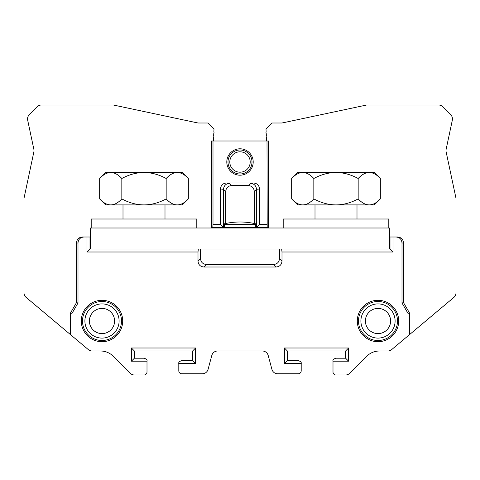 <?xml version="1.0" encoding="UTF-8"?>
<svg xmlns="http://www.w3.org/2000/svg" width="480" height="480" viewBox="0 0 480 480"><rect width="100%" height="100%" fill="white"/><g stroke="black" fill="none" stroke-linecap="round" stroke-linejoin="round"><path stroke-width="0.72" d="M266.64 141L266.418 136.932A1.092 1.092 0 0 1 266.34 135.432L266.238 133.584A1.266 1.266 0 0 1 266.16 132.084L265.992 129L271.992 123L282 123L366.684 105L438.516 105A6 6 0 0 1 442.758 106.758L450.696 114.696A6 6 0 0 1 452.322 120.186L446.124 149.352A6 6 0 0 0 446.124 151.848L456 198.312L456 292.824A6 6 0 0 1 453.858 297.42L409.506 334.632L409.506 312.99L403.506 302.598L403.506 243C403.206 239.304 401.202 237.306 397.506 237L396 237C399.696 237.306 401.694 239.304 402 243L402 303L408 313.392L408 335.898L391.674 349.596A6 6 0 0 1 387.816 351L379.458 351A18 18 0 0 0 366.726 356.274L349.758 373.242A6 6 0 0 1 345.516 375L336 375A3 3 0 0 1 333 372L333 361.2L348.6 361.2L348.6 348L284.4 348L284.4 363.6L301.2 363.6L301.2 370.8A3 3 0 0 1 298.2 373.8L277.716 373.8A6 6 0 0 1 271.92 369.354L268.194 355.446A6 6 0 0 0 262.398 351L217.602 351A6 6 0 0 0 211.806 355.446L208.08 369.354A6 6 0 0 1 202.284 373.8L181.8 373.8A3 3 0 0 1 178.8 370.8L178.8 363.6L195.6 363.6L195.6 348L131.4 348L131.4 361.2L147 361.2L147 372A3 3 0 0 1 144 375L134.484 375A6 6 0 0 1 130.242 373.242L113.274 356.274A18 18 0 0 0 100.542 351L92.184 351A6 6 0 0 1 88.326 349.596L72 335.898L72 313.392L78 303L78 243C78.306 239.304 80.304 237.306 84 237L82.494 237C78.798 237.306 76.794 239.304 76.494 243L76.494 302.598L70.494 312.99L70.494 334.632L26.142 297.42A6 6 0 0 1 24 292.824L24 198.312L33.876 151.848A6 6 0 0 0 33.876 149.352L27.678 120.186A6 6 0 0 1 29.304 114.696L37.242 106.758A6 6 0 0 1 41.484 105L113.316 105L198 123L208.008 123L214.008 129L213.84 132.084A1.266 1.266 0 0 1 213.762 133.584L213.66 135.432A1.092 1.092 0 0 1 213.582 136.932L213.36 141M70.494 334.632L72 335.898M397.506 237L390 237L390 249L90.6 249L90.6 228L389.4 228L389.4 249M259.488 188.982C259.17 185.286 257.148 183.288 253.422 183L226.578 183C222.852 183.288 220.83 185.286 220.512 188.982L220.512 224.4L213 224.4L213 141L268.506 141L268.506 227.4L256.488 227.4L256.488 189.306C256.134 185.67 254.136 183.672 250.494 183.306L248.286 185.514C251.952 185.898 253.956 187.902 254.286 191.514L256.488 189.306L259.488 188.982L259.488 224.4L256.488 227.4L255.684 227.4L255.672 224.28L224.328 224.28L224.316 227.4L260.028 227.4M263.592 227.4L267.186 227.4L267 141M254.286 223.5L254.286 191.514M248.286 185.514L231.714 185.514L229.506 183.306C225.864 183.672 223.866 185.67 223.512 189.306L223.512 227.4L224.316 227.4L222 227.4L221.4 228M220.512 188.982L223.512 189.306L225.714 191.514C226.044 187.902 228.048 185.898 231.714 185.514M225.714 191.514L225.714 223.5M213 141L211.494 141L211.494 227.4L216.408 227.4M219.972 227.4L222 227.4M200.514 249L200.514 258.486L198 261L198 252L87 252L90 249L90 237L82.494 237M390 249L393 252L393 237L396 237M198 261C198.306 264.696 200.304 266.694 204 267L276 267C279.696 266.694 281.694 264.696 282 261L282 252L393 252M87 252L87 237L84 237M198 252L198.312 249M90 249L90.6 249M282 261L279.486 258.486L279.486 249M279.486 258.486C279.18 262.182 277.182 264.18 273.486 264.486L276 267M204 267L206.514 264.486L273.486 264.486M206.514 264.486C202.818 264.18 200.82 262.182 200.514 258.486M281.688 249L282 252M76.494 302.598L78 303M70.494 312.99L72 313.392M403.506 302.598L402 303M409.506 312.99L408 313.392M409.506 334.632L408 335.898M333 361.2C332.58 359.964 333.582 358.968 336 358.2L345.6 358.2L345.6 351L287.4 351L287.4 360.6L298.2 360.6C300.618 361.368 301.62 362.364 301.2 363.6M178.8 363.6C178.38 362.364 179.382 361.368 181.8 360.6L192.6 360.6L192.6 351L134.4 351L134.4 358.2L144 358.2C146.418 358.968 147.42 359.964 147 361.2M131.4 361.2L134.4 358.2M131.4 348L134.4 351M195.6 348L192.6 351M195.6 363.6L192.6 360.6M284.4 363.6L287.4 360.6M284.4 348L287.4 351M348.6 348L345.6 351M348.6 361.2L345.6 358.2M267 224.4L259.488 224.4M224.328 224.28A66.924 1.17 -90 0 1 224.466 223.776A68.7 68.7 0 0 1 255.534 223.776A66.924 1.17 90 0 1 255.672 224.28M220.512 224.4L223.512 227.4L212.814 227.4L213 224.4M252 162A12 12 0 0 1 239.586 173.994A12 12 0 0 1 228.03 161.172A12 12 0 0 1 240.414 150.006A12 12 0 0 1 251.97 162.828A12 12 0 0 1 239.586 173.994A12 12 0 0 1 228 162M121.5 321A19.5 19.5 0 0 1 101.586 340.494A19.5 19.5 0 0 1 82.518 320.172A19.5 19.5 0 0 1 102.414 301.506A19.5 19.5 0 0 1 121.482 321.828A19.5 19.5 0 0 1 101.586 340.494A19.5 19.5 0 0 1 82.5 321M102 333.6A12.6 12.6 0 0 0 114.6 321A12.6 12.6 0 0 0 102 308.4A12.6 12.6 0 0 0 89.4 321A12.6 12.6 0 0 0 102 333.6M397.5 321A19.5 19.5 0 0 1 377.586 340.494A19.5 19.5 0 0 1 358.518 320.172A19.5 19.5 0 0 1 378.414 301.506A19.5 19.5 0 0 1 397.482 321.828A19.5 19.5 0 0 1 377.586 340.494A19.5 19.5 0 0 1 358.5 321M378 308.4A12.6 12.6 0 0 0 365.4 321A12.6 12.6 0 0 0 378 333.6A12.6 12.6 0 0 0 390.6 321A12.6 12.6 0 0 0 378 308.4M358.518 320.172A19.5 19.5 0 0 1 378 301.5M91.2 228L91.2 219L196.8 219L196.8 228M162.624 249L160.932 249M123 219L123 204.9M165 219L165 204.9M188.34 198.9C180.948 206.874 173.562 206.874 166.17 198.9C151.392 206.874 136.608 206.874 121.83 198.9C114.438 206.874 107.052 206.874 99.66 198.9L105.66 204.9L182.34 204.9L188.34 198.9L188.34 178.5C180.948 170.526 173.562 170.526 166.17 178.5C151.392 170.526 136.608 170.526 121.83 178.5C114.438 170.526 107.052 170.526 99.66 178.5L105.66 172.5L182.34 172.5L188.34 178.5M121.83 198.9L121.83 178.5M99.66 198.9L99.66 178.5M166.17 198.9L166.17 178.5M283.2 228L283.2 219L388.8 219L388.8 228M312 228L312.384 228M318.9 249L317.376 249M315 219L315 204.9M357 219L357 204.9M380.34 198.9C372.948 206.874 365.562 206.874 358.17 198.9C343.392 206.874 328.608 206.874 313.83 198.9C306.438 206.874 299.052 206.874 291.66 198.9L297.66 204.9L374.34 204.9L380.34 198.9L380.34 178.5C372.948 170.526 365.562 170.526 358.17 178.5C343.392 170.526 328.608 170.526 313.83 178.5C306.438 170.526 299.052 170.526 291.66 178.5L297.66 172.5L374.34 172.5L380.34 178.5M313.83 198.9L313.83 178.5M291.66 198.9L291.66 178.5M358.17 198.9L358.17 178.5M122.7 321A20.7 20.7 0 0 0 102 300.3A20.7 20.7 0 0 0 81.3 321A20.7 20.7 0 0 0 102 341.7A20.7 20.7 0 0 0 122.7 321M398.7 321A20.7 20.7 0 0 0 378 300.3A20.7 20.7 0 0 0 357.3 321A20.7 20.7 0 0 0 378 341.7A20.7 20.7 0 0 0 398.7 321M78 243L76.494 243M403.506 243L402 243M253.2 162A13.2 13.2 0 0 0 240.456 148.806A13.2 13.2 0 0 0 226.8 162A13.2 13.2 0 0 0 239.544 175.194A13.2 13.2 0 0 0 253.2 162M255.684 224.862L224.316 224.862M229.506 183.306L226.578 183M253.422 183L250.494 183.306M250.2 162A10.2 10.2 0 0 1 240 172.2A10.2 10.2 0 0 1 229.8 162A10.2 10.2 0 0 1 240 151.8A10.2 10.2 0 0 1 250.2 162M119.1 321A17.1 17.1 0 0 1 102 338.1A17.1 17.1 0 0 1 84.9 321A17.1 17.1 0 0 1 102 303.9A17.1 17.1 0 0 1 119.1 321M395.1 321A17.1 17.1 0 0 1 378 338.1A17.1 17.1 0 0 1 360.9 321A17.1 17.1 0 0 1 378 303.9A17.1 17.1 0 0 1 395.1 321M258 227.4L258.6 228"/></g></svg>
